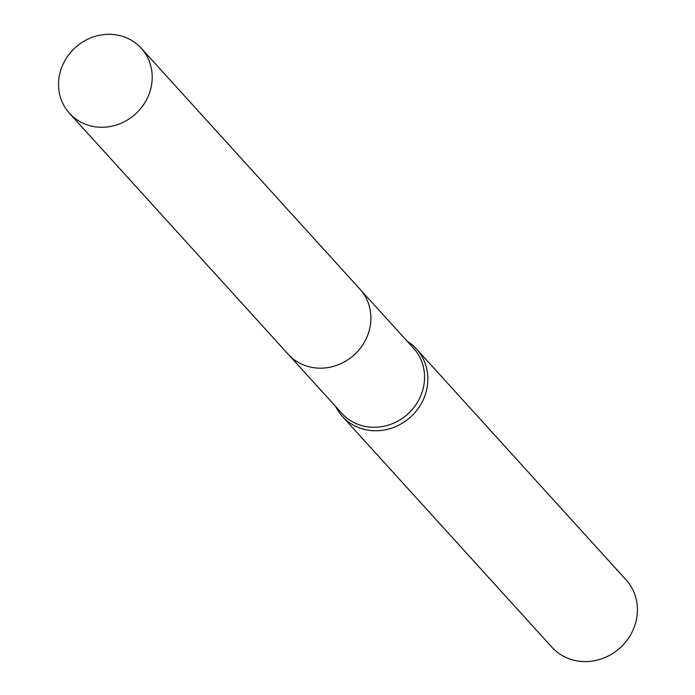 <?xml version="1.0" encoding="UTF-8"?>
<svg xmlns="http://www.w3.org/2000/svg" width="695" height="695" viewBox="0 0 695 695"><rect width="100%" height="100%" fill="white"/><g stroke="black" fill="none" stroke-linecap="round" stroke-linejoin="round"><path stroke-width="1.04" d="M288.99 355.11L341.862 413.36A48.424 44.81 -42.2 0 0 388.957 424.932A48.424 44.81 -42.2 0 0 423.481 387.15A48.424 44.81 -42.2 0 0 413.577 348.256L360.705 290.015M335.589 406.445A50.101 46.348 -42.2 0 0 342.331 416.357A50.101 46.348 -42.2 0 0 391.042 428.329A50.101 46.348 -42.2 0 0 426.756 389.243A50.101 46.348 -42.2 0 0 416.522 349.012A50.101 46.348 -42.2 0 0 407.305 341.349M342.331 416.357L551.882 647.193A50.101 46.348 -42.2 0 0 600.593 659.173A50.101 46.348 -42.2 0 0 636.307 620.088A50.101 46.348 -42.2 0 0 626.065 579.847L416.522 349.012M115.335 34.75A48.424 44.81 -42.2 0 0 65.295 59.909A48.424 44.81 -42.2 0 0 69.517 113.337A48.424 44.81 -42.2 0 0 95.424 126.838A48.424 44.81 -42.2 0 0 145.464 101.67A48.424 44.81 -42.2 0 0 141.233 48.242A48.424 44.81 -42.2 0 0 115.335 34.75M69.517 113.337L288.19 354.25A48.441 44.819 -42.2 0 0 314.097 367.751A48.441 44.819 -42.2 0 0 364.163 342.574A48.441 44.819 -42.2 0 0 359.923 289.129L141.233 48.242"/></g></svg>
